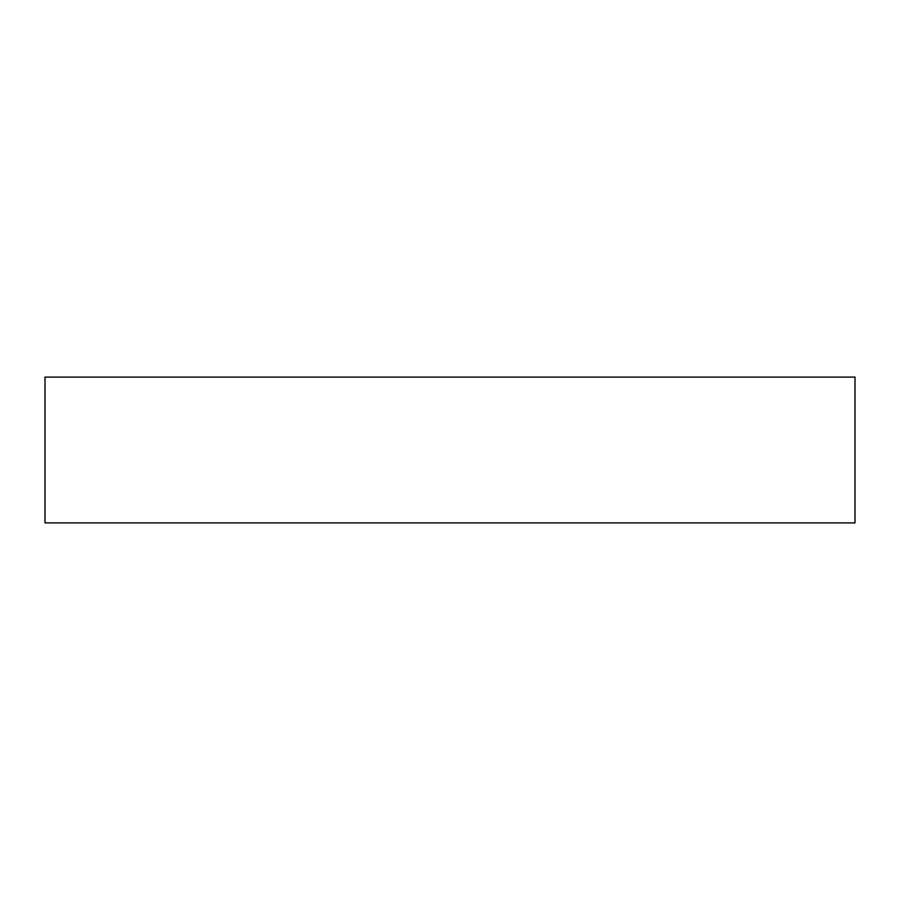 <?xml version="1.0" encoding="UTF-8"?>
<svg xmlns="http://www.w3.org/2000/svg" width="900" height="900" viewBox="0 0 900 900"><rect width="100%" height="100%" fill="white"/><g stroke="black" fill="none" stroke-linecap="round" stroke-linejoin="round"><path stroke-width="1.35" d="M45 522.9L855 522.9L855 377.1L45 377.1L45 522.9"/></g></svg>
